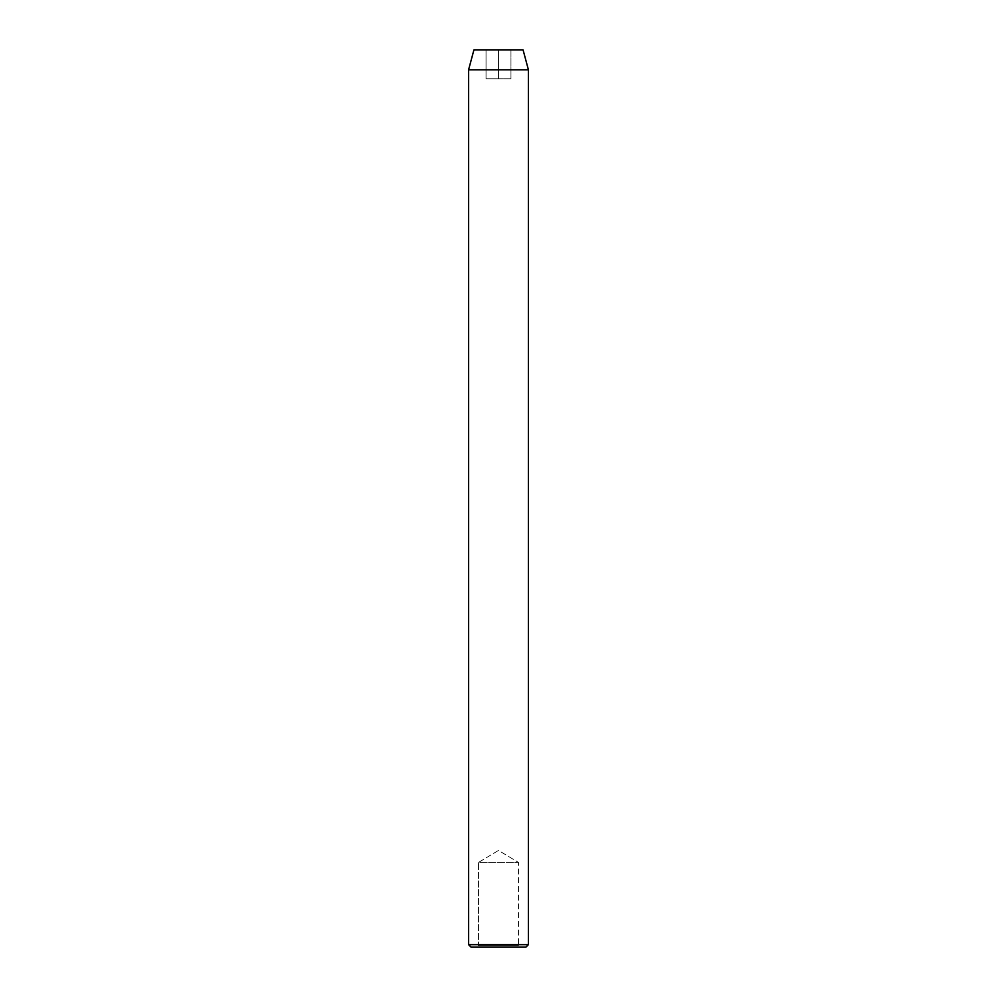 <?xml version="1.0" encoding="UTF-8"?>
<svg xmlns="http://www.w3.org/2000/svg" width="997" height="997" viewBox="0 0 997 997"><rect width="100%" height="100%" fill="white"/><g stroke="black" fill="none" stroke-linecap="round" stroke-linejoin="round"><path stroke-width="0.75" stroke-dasharray="4.99 3.74" d="M519.936 947.15L471.083 947.15L519.936 947.15M478.56 945.654L518.44 945.654L478.56 945.654L478.56 862.405L518.44 862.405L518.44 945.654L518.44 862.405L478.56 862.405L498.5 850.429L518.44 862.405L498.5 850.429L478.56 862.405L518.44 862.405L478.56 862.405L478.56 945.654L518.44 945.654L478.56 945.654M523.064 49.85L473.936 49.85L523.064 49.85M498.5 49.85L486.038 49.85L510.963 49.85L486.038 49.85L486.038 78.763L498.5 78.763L498.5 49.85L498.5 78.763L486.038 78.763L486.038 49.85L486.038 78.763L486.038 49.85L510.963 49.85L510.963 78.763L498.5 78.763L498.5 49.85L498.5 78.763L510.963 78.763L510.963 49.85L510.963 78.763L510.963 49.85L498.5 49.85M528.41 944.658L468.59 944.658L528.41 944.658M468.59 69.79L528.41 69.79L468.59 69.79M486.038 78.763L510.963 78.763L486.038 78.763"/><path stroke-width="1.5" d="M468.59 944.658L471.083 947.15L525.918 947.15L528.41 944.658L468.59 944.658L528.41 944.658L528.41 69.79L523.064 49.85L473.936 49.85L468.59 69.79L528.41 69.79L468.59 69.79L468.59 944.658L468.59 69.79L473.936 49.85L523.064 49.85L528.41 69.79L528.41 944.658L525.918 947.15L471.083 947.15L468.59 944.658"/></g></svg>
